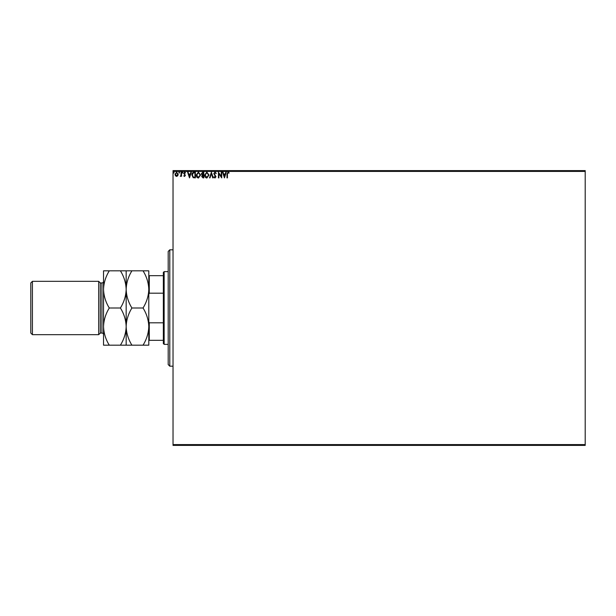 <?xml version="1.0" encoding="UTF-8"?>
<svg xmlns="http://www.w3.org/2000/svg" width="616" height="616" viewBox="0 0 616 616"><rect width="100%" height="100%" fill="white"/><g stroke="black" fill="none" stroke-linecap="round" stroke-linejoin="round"><path stroke-width="0.92" d="M585.2 445.391L173.034 445.391L173.034 444.583L585.2 444.583L585.2 445.391M177.762 175.752L176.592 176.438L175.421 175.752L174.998 174.282L176.592 172.157L178.186 174.282L177.762 175.752M181.52 172.226L181.52 176.361L181.089 175.752L180.334 176.438L181.019 175.036L181.089 172.226L181.52 172.226M184.538 176.438L183.699 175.845L184.507 175.93L184.831 174.998L183.699 173.35L184.615 172.157L185.508 172.719L185.262 173.096L184.661 172.665L184.13 173.327L185.37 175.352L184.538 176.438M194.063 172.226L195.372 172.226L195.372 177.885L193.17 177.685L191.892 174.983C191.83 173.35 192.554 172.434 194.063 172.226M203.788 172.226L203.788 177.885L202.987 177.885L201.686 176.484L202.217 175.283L201.324 173.835L202.656 172.226L203.788 172.226M211.404 172.226L213.221 177.885L212.743 177.885L211.365 173.596L209.994 177.885L209.517 177.885L211.404 172.226M221.267 172.226L221.706 172.226L221.706 177.885L218.873 173.666L218.873 177.885L218.441 177.885L218.441 172.226L221.267 176.438L221.267 172.226M227.435 174.12L227.435 177.885L226.996 177.885L226.996 174.066L228.035 172.087L229.098 172.734L228.882 173.173L228.035 172.665L227.435 174.12M173.034 171.417L173.034 170.609L585.2 170.609L585.2 171.417L173.034 171.417L173.034 444.583M585.2 171.417L585.2 444.583M224.455 177.885L222.576 172.226L223.046 172.226L223.631 174.043L225.217 174.043L225.795 172.226L226.272 172.226L224.455 177.885M214.992 172.087L216.262 173.319L215.908 173.604L215.023 172.665L214.229 173.62L215.97 176.707L214.961 178.032L213.868 177.077L214.206 176.723L214.969 177.454L215.538 176.738L213.798 173.612L214.992 172.087M209.009 175.029L206.86 178.032C205.367 177.685 204.627 176.692 204.658 175.059L206.83 172.087L209.009 175.029M200.6 175.029L198.452 178.032C196.951 177.685 196.219 176.692 196.242 175.059L198.414 172.087L200.6 175.029M189.497 177.885L187.618 172.226L188.088 172.226L188.673 174.043L190.259 174.043L190.837 172.226L191.314 172.226L189.497 177.885M182.898 172.626L182.536 173.096L182.174 172.626L182.536 172.157L182.898 172.626M179.564 172.626L179.202 173.096L178.84 172.626L179.202 172.157L179.564 172.626M174.128 172.626L173.758 173.096L173.396 172.626L173.758 172.157L174.128 172.626M223.816 174.621L224.424 176.523L225.032 174.621L223.816 174.621M205.097 175.059L206.845 177.454L208.578 175.036L206.845 172.665L205.097 175.059M202.903 177.308L203.357 177.308L203.357 175.491L202.117 176.476L202.903 177.308M203.134 174.913L203.357 172.811L202.856 172.811L201.755 173.835L203.134 174.913M196.681 175.059L198.429 177.454L200.161 175.036L198.429 172.665L196.681 175.059M194.941 177.308L194.941 172.811L193.309 172.95L192.331 174.99L193.401 177.146L194.941 177.308M188.858 174.621L189.466 176.523L190.075 174.621L188.858 174.621M175.429 174.282L176.592 175.93L177.755 174.282L176.592 172.665L175.429 174.282M169.8 249.811L169.8 366.189L168.191 364.572L168.191 251.428L169.8 249.811L173.034 249.811M169.8 366.189L173.034 366.189M164.149 344.367L163.34 343.559L163.34 272.441L164.149 271.633L164.149 344.367L168.191 344.367M164.149 271.633L168.191 271.633M163.34 340.325L148.795 340.325M148.795 321.606L149.28 322.815L149.28 340.325M163.34 322.815L149.28 322.815M163.34 293.185L149.28 293.185L148.795 294.394M148.795 275.675L149.28 275.675L149.28 293.185M163.34 275.675L149.28 275.675M100.3 333.056L100.3 282.944L98.683 281.327L98.683 334.673L100.3 333.056L101.917 333.056A1.617 1.617 0 0 1 103.534 334.673L103.534 270.824L120.413 270.824C124.009 276.615 125.926 282.806 126.165 289.412C126.38 282.883 128.297 276.684 131.916 270.824L143.043 270.824C146.639 276.615 148.556 282.806 148.795 289.412C148.571 295.942 146.654 302.14 143.043 308C146.639 313.79 148.556 319.981 148.795 326.588C148.571 333.117 146.654 339.316 143.043 345.176L148.795 345.176L148.795 270.824L143.043 270.824M32.417 334.673L30.8 333.056L30.8 282.944L32.417 281.327L32.417 334.673L98.683 334.673M100.3 282.944L101.917 282.944A1.617 1.617 0 0 0 103.534 281.327L103.534 289.412C103.758 282.883 105.675 276.684 109.286 270.824M32.417 281.327L98.683 281.327M126.165 345.176L126.165 326.588C125.941 333.117 124.024 339.316 120.413 345.176L131.916 345.176C128.321 339.385 126.403 333.194 126.165 326.588C126.38 320.058 128.297 313.86 131.916 308L143.043 308M131.916 345.176L143.043 345.176M131.916 308C128.321 302.21 126.403 296.019 126.165 289.412L126.165 270.824L120.413 270.824M131.916 270.824L126.165 270.824M126.165 326.588L126.165 289.412C125.941 295.942 124.024 302.14 120.413 308C124.009 313.79 125.926 319.981 126.165 326.588M103.534 326.588C103.773 333.194 105.69 339.385 109.286 345.176L103.534 345.176L103.534 326.588C103.758 320.058 105.675 313.86 109.286 308C105.69 302.21 103.773 296.019 103.534 289.412M109.286 308L120.413 308M109.286 345.176L120.413 345.176M101.917 333.056L101.917 282.944"/></g></svg>

